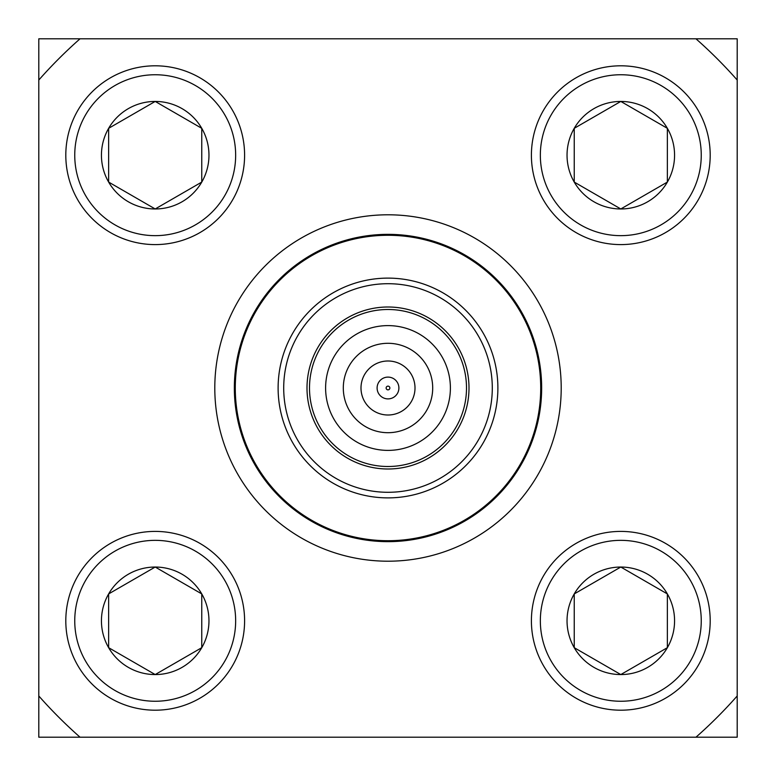 <?xml version="1.0" encoding="UTF-8"?>
<svg xmlns="http://www.w3.org/2000/svg" width="776" height="776" viewBox="0 0 776 776"><rect width="100%" height="100%" fill="white"/><g stroke="black" fill="none" stroke-linecap="round" stroke-linejoin="round"><path stroke-width="1.16" d="M38.8 38.8L38.8 80.035A465.6 465.6 0 0 1 80.035 38.8L38.8 38.8M38.8 695.965L38.8 737.2L80.035 737.2A465.6 465.6 0 0 1 38.8 695.965L38.8 80.035M737.2 38.8L695.965 38.8A465.6 465.6 0 0 1 737.2 80.035L737.2 38.8M737.2 737.2L737.2 695.965A465.6 465.6 0 0 1 695.965 737.2L737.2 737.2M701.252 155.2A80.452 80.452 0 0 0 620.8 74.748A80.452 80.452 0 0 0 540.348 155.2A80.452 80.452 0 0 0 620.8 235.652A80.452 80.452 0 0 0 701.252 155.2M531.405 155.2A89.395 89.395 0 0 1 620.8 65.805A89.395 89.395 0 0 1 710.195 155.2A89.395 89.395 0 0 1 620.8 244.595A89.395 89.395 0 0 1 531.405 155.2M674.567 155.2A53.767 53.767 0 0 0 574.24 128.321A53.767 53.767 0 0 0 620.8 208.967A53.767 53.767 0 0 0 674.567 155.2M667.36 155.2L667.36 128.321L620.8 101.433L574.24 128.321L574.24 182.079L620.8 208.967L667.36 182.079L667.36 155.2M667.36 128.321L620.8 101.433L574.24 128.321L574.24 182.079L620.8 208.967L667.36 182.079L667.36 128.321M701.252 620.8A80.452 80.452 0 0 0 620.8 540.348A80.452 80.452 0 0 0 540.348 620.8A80.452 80.452 0 0 0 620.8 701.252A80.452 80.452 0 0 0 701.252 620.8M531.405 620.8A89.395 89.395 0 0 1 620.8 531.405A89.395 89.395 0 0 1 710.195 620.8A89.395 89.395 0 0 1 620.8 710.195A89.395 89.395 0 0 1 531.405 620.8M674.567 620.8A53.767 53.767 0 0 0 574.24 593.921A53.767 53.767 0 0 0 620.8 674.567A53.767 53.767 0 0 0 674.567 620.8M667.36 620.8L667.36 593.921L620.8 567.033L574.24 593.921L574.24 647.679L620.8 674.567L667.36 647.679L667.36 620.8M667.36 593.921L620.8 567.033L574.24 593.921L574.24 647.679L620.8 674.567L667.36 647.679L667.36 593.921M235.652 620.8A80.452 80.452 0 0 0 155.2 540.348A80.452 80.452 0 0 0 74.748 620.8A80.452 80.452 0 0 0 155.2 701.252A80.452 80.452 0 0 0 235.652 620.8M65.805 620.8A89.395 89.395 0 0 1 155.2 531.405A89.395 89.395 0 0 1 244.595 620.8A89.395 89.395 0 0 1 155.2 710.195A89.395 89.395 0 0 1 65.805 620.8M208.967 620.8A53.767 53.767 0 0 0 108.64 593.921A53.767 53.767 0 0 0 155.2 674.567A53.767 53.767 0 0 0 208.967 620.8M201.76 620.8L201.76 593.921L155.2 567.033L108.64 593.921L108.64 647.679L155.2 674.567L201.76 647.679L201.76 620.8M201.76 593.921L155.2 567.033L108.64 593.921L108.64 647.679L155.2 674.567L201.76 647.679L201.76 593.921M235.652 155.2A80.452 80.452 0 0 0 155.2 74.748A80.452 80.452 0 0 0 74.748 155.2A80.452 80.452 0 0 0 155.2 235.652A80.452 80.452 0 0 0 235.652 155.2M65.805 155.2A89.395 89.395 0 0 1 155.2 65.805A89.395 89.395 0 0 1 244.595 155.2A89.395 89.395 0 0 1 155.2 244.595A89.395 89.395 0 0 1 65.805 155.2M208.967 155.2A53.767 53.767 0 0 0 108.64 128.321A53.767 53.767 0 0 0 155.2 208.967A53.767 53.767 0 0 0 208.967 155.2M201.76 155.2L201.76 128.321L155.2 101.433L108.64 128.321L108.64 182.079L155.2 208.967L201.76 182.079L201.76 155.2M201.76 128.321L155.2 101.433L108.64 128.321L108.64 182.079L155.2 208.967L201.76 182.079L201.76 128.321M398.893 388A10.893 10.893 0 0 1 388 398.893A10.893 10.893 0 0 1 377.107 388A10.893 10.893 0 0 1 388 377.107A10.893 10.893 0 0 1 398.893 388A10.893 10.893 0 0 0 388 377.107A10.893 10.893 0 0 0 377.107 388M389.862 388A1.862 1.862 0 0 1 388 389.862A1.862 1.862 0 0 1 386.138 388A1.862 1.862 0 0 1 388 386.138A1.862 1.862 0 0 1 389.862 388M388 360.995A27.005 27.005 0 0 1 415.005 388A27.005 27.005 0 0 1 388 415.005A27.005 27.005 0 0 1 360.995 388A27.005 27.005 0 0 1 388 360.995M388 432.698A44.698 44.698 0 0 1 343.302 388A44.698 44.698 0 0 1 388 343.302A44.698 44.698 0 0 1 432.698 388A44.698 44.698 0 0 1 388 432.698M393.451 235.38A152.717 152.717 0 0 1 540.62 393.451A152.717 152.717 0 0 1 382.549 540.62A152.717 152.717 0 0 1 235.38 382.549A152.717 152.717 0 0 1 393.451 235.38M385.769 450.352A62.39 62.39 0 0 1 325.648 385.769A62.39 62.39 0 0 1 390.231 325.648A62.39 62.39 0 0 1 450.352 390.231A62.39 62.39 0 0 1 385.769 450.352M385.197 466.454A78.502 78.502 0 0 1 309.546 385.197A78.502 78.502 0 0 1 390.803 309.546A78.502 78.502 0 0 1 466.454 390.803A78.502 78.502 0 0 1 385.197 466.454A78.502 78.502 0 0 1 309.546 385.197A78.502 78.502 0 0 1 390.803 309.546M384.275 492.226A104.294 104.294 0 0 1 283.774 384.275A104.294 104.294 0 0 1 391.725 283.774A104.294 104.294 0 0 1 492.226 391.725A104.294 104.294 0 0 1 384.275 492.226M391.928 278.186A109.882 109.882 0 0 1 497.814 391.928A109.882 109.882 0 0 1 384.071 497.814A109.882 109.882 0 0 1 278.186 384.071A109.882 109.882 0 0 1 391.928 278.186M388 234.352A153.648 153.648 0 0 1 541.648 388A153.648 153.648 0 0 1 388 541.648A153.648 153.648 0 0 1 234.352 388A153.648 153.648 0 0 1 388 234.352M388 214.797A173.203 173.203 0 0 1 561.203 388A173.203 173.203 0 0 1 388 561.203A173.203 173.203 0 0 1 214.797 388A173.203 173.203 0 0 1 388 214.797M80.035 737.2L695.965 737.2M737.2 695.965L737.2 80.035M695.965 38.8L80.035 38.8M390.891 307.053A80.995 80.995 0 0 1 468.946 390.891A80.995 80.995 0 0 1 385.109 468.946A80.995 80.995 0 0 1 307.053 385.109A80.995 80.995 0 0 1 390.891 307.053"/></g></svg>
